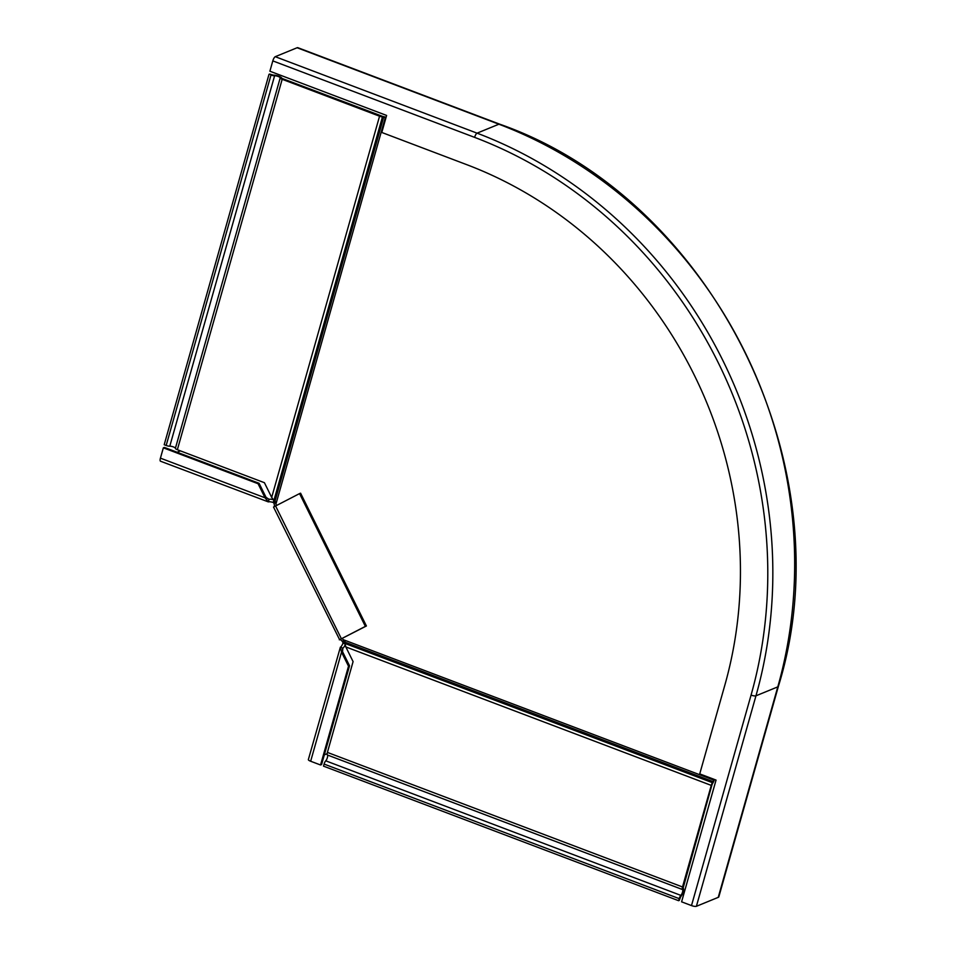<?xml version="1.0" encoding="UTF-8"?>
<svg xmlns="http://www.w3.org/2000/svg" width="954" height="954" viewBox="0 0 954 954"><rect width="100%" height="100%" fill="white"/><g stroke="black" fill="none" stroke-linecap="round" stroke-linejoin="round"><path stroke-width="1.43" d="M366.408 625.967L365.37 626.384L299.556 493.6L300.582 493.182L366.408 625.967L342.391 638.274L345.109 644.355L344.37 641.911L713.032 781.6A2.218 0.68 110.8 0 0 713.687 780.038L713.902 779.263M713.163 782.519L712.531 783.58A2.218 0.68 -69.2 0 0 711.875 785.142L683.136 888.007A4.997 1.526 110.8 0 1 683.136 891.883A4.997 1.526 110.8 0 1 680.655 896.76L679.248 900.457L678.628 900.707L679.212 898.644A3.327 1.014 110.8 0 1 680.87 895.389A3.327 1.014 -69.2 0 0 682.515 892.133A3.327 1.014 -69.2 0 0 682.515 889.545A3.327 1.014 110.8 0 1 682.515 886.97L711.267 785.392A3.888 1.181 -69.2 0 1 712.411 782.674L713.032 781.6L713.163 782.519A3.888 1.181 110.8 0 0 714.307 779.788L714.403 779.454M276.541 505.405L274.859 501.685L383.675 117.139L385.941 117.807M274.967 501.923L271.687 497.392L379.561 116.197L282.181 79.301A3.327 0.871 -164.2 0 1 280.202 77.906A3.327 0.871 15.8 0 0 278.234 76.499A3.327 0.871 15.8 0 0 274.609 75.783A3.327 0.871 -164.2 0 1 270.984 75.056L269.624 74.054L273.416 75.163A4.997 1.3 -164.2 0 1 278.854 76.248A4.997 1.3 -164.2 0 1 281.812 78.347L383.067 116.555A3.888 1.014 -164.2 0 1 385.929 117.318L386.072 117.366M678.628 900.707L323.513 766.145L324.098 764.082A3.327 1.014 -69.2 0 1 325.743 760.827A3.327 1.014 110.8 0 0 327.389 757.571A3.327 1.014 110.8 0 0 327.389 754.984A3.327 1.014 -69.2 0 1 327.401 752.408L353.087 661.611L345.813 646.919L345.026 643.64M274.251 501.1L273.75 499.932M379.561 116.197A3.888 1.014 15.8 0 0 382.435 116.948L383.675 117.139L383.067 116.555M269.004 74.305L164.195 444.731L166.175 445.47A3.327 0.871 15.8 0 0 169.788 446.198A3.327 0.871 -164.2 0 1 173.413 446.925A3.327 0.871 -164.2 0 1 175.393 448.32A3.327 0.871 15.8 0 0 177.361 449.716L264.413 482.7L271.687 497.392M718.243 897.356A8.336 2.17 15.8 0 0 718.839 896.82L778.392 686.331A8.336 2.17 15.8 0 1 777.796 686.868L718.243 897.356L696.396 906.3A3.888 1.014 15.8 0 1 691.495 905.584L681.597 901.828L716.049 780.074L699.735 773.897L724.837 685.163A410.947 376.472 -112.3 0 0 466.864 164.708L381.791 132.463L386.608 115.446L269.887 71.216L272.808 60.889A3.888 1.181 -69.2 0 1 275.265 56.691L297.111 47.748A8.336 2.54 -69.2 0 1 297.875 47.7L499.669 124.163C712.769 198.706 846.174 467.877 778.392 686.331M177.11 452.232L180.425 450.872M273.44 499.741A4.448 1.157 15.8 0 0 269.1 499.336L268.479 499.145M273.941 499.896L273.214 502.472A4.448 1.157 15.8 0 0 268.372 501.911L269.1 499.336L266.059 497.368L265.021 497.785L258.057 483.714L163.349 447.831L164.374 447.414L259.083 483.296L258.057 483.714M160.427 458.147L265.021 497.785L268.372 501.911L160.487 461.199A3.888 1.181 110.8 0 1 160.427 458.147L163.349 447.831M266.059 497.368L259.083 483.296M299.556 493.6L273.512 507.051L339.636 639.729A4.448 1.777 -117.1 0 1 342.868 642.316L342.951 643.151A4.448 1.359 -69.2 0 1 340.375 647.182L342.844 648.112L342.593 648.815M365.37 626.384L339.326 639.836M342.391 638.274L341.902 638.572A4.448 1.777 -117.1 0 1 342.534 638.572M274.18 506.634A4.448 1.777 62.9 0 0 273.834 503.044L273.214 502.472M276.1 501.876L273.834 503.044M345.217 644.63A4.448 1.359 -69.2 0 1 342.844 648.112L342.558 651.713L341.532 652.131L348.508 666.202L349.534 665.773L321.581 764.571L320.556 764.989L310.658 761.244A3.888 1.014 -164.2 0 1 308.357 759.587L340.375 647.182L341.532 652.131L310.658 761.244M324.324 754.864L327.139 753.708M345.42 644.093L342.951 643.151M348.508 666.202L320.556 764.989M342.558 651.713L349.534 665.773M345.133 641.148L342.868 642.316M344.99 643.449L712.411 782.674L712.531 783.58M343.046 639.597L713.687 780.038M275.921 504.165L385.321 117.569M345.813 646.919L711.267 785.392M679.212 898.644L324.098 764.082M680.87 895.389L325.743 760.827M682.515 889.545L327.389 754.984M682.515 886.97L327.401 752.408M273.977 500.194L382.435 116.948L381.815 116.376M270.984 75.056L166.175 445.47M274.609 75.783L169.788 446.198M280.202 77.906L175.393 448.32M282.181 79.301L177.361 449.716M272.808 60.889L474.603 137.364A440.378 403.435 -112.3 0 1 751.06 695.096L691.495 905.584M751.06 695.096A3.888 1.014 15.8 0 0 755.962 695.812L696.396 906.3M474.603 137.364A3.888 1.181 -69.2 0 1 477.072 133.155A444.266 407 -112.3 0 1 755.962 695.812L777.796 686.868A444.266 407 -112.3 0 0 498.906 124.211A8.336 2.54 -69.2 0 1 499.669 124.163M275.265 56.691L477.072 133.155L498.906 124.211L297.111 47.748M269.1 499.336L267.895 498.882M341.365 638.703L275.551 505.918M339.636 639.729L341.89 638.548M342.844 648.112L342.45 649.543"/></g></svg>

